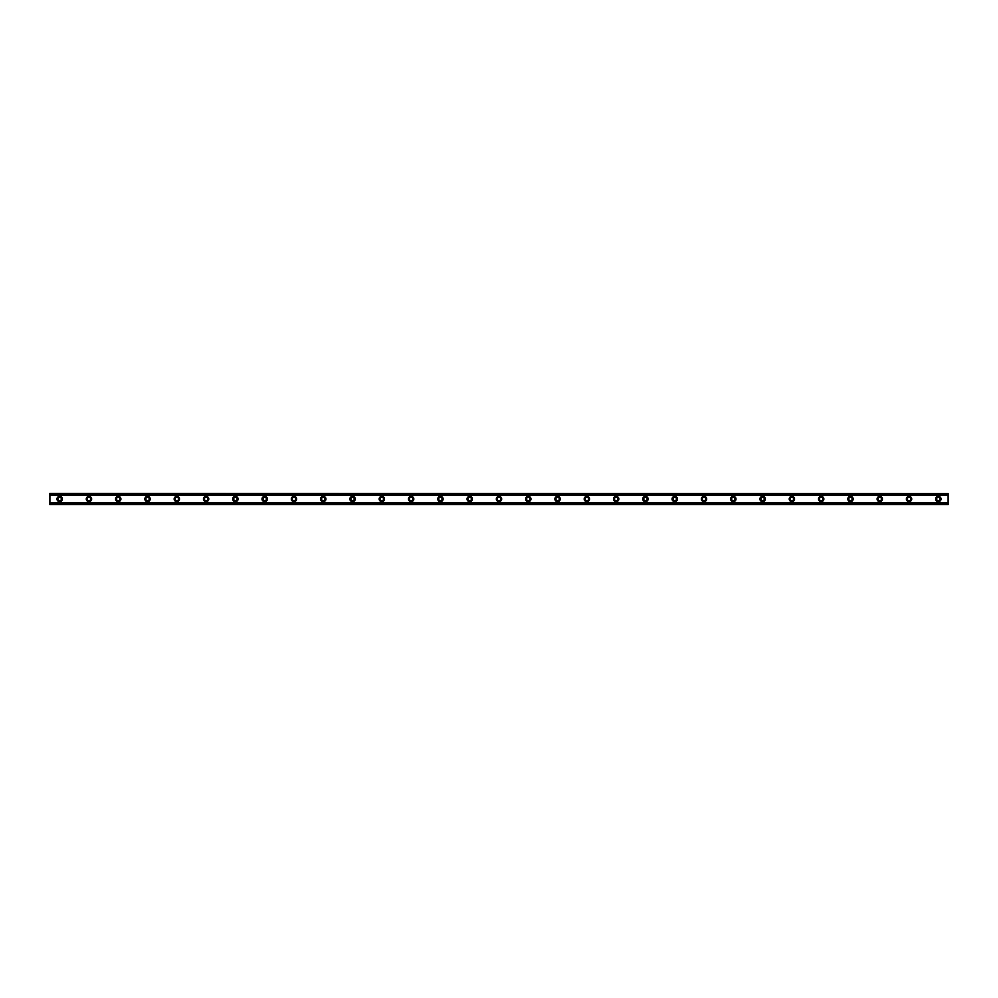<?xml version="1.0" encoding="UTF-8"?>
<svg xmlns="http://www.w3.org/2000/svg" width="998" height="998" viewBox="0 0 998 998"><rect width="100%" height="100%" fill="white"/><g stroke="black" fill="none" stroke-linecap="round" stroke-linejoin="round"><path stroke-width="0.75" stroke-dasharray="4.99 3.74" d="M59.668 500.709A1.709 1.709 0 0 1 57.959 499A1.709 1.709 0 0 1 59.668 497.291A1.709 1.709 0 0 1 61.377 499A1.709 1.709 0 0 1 59.668 500.709M938.332 500.709A1.709 1.709 0 0 1 936.623 499A1.709 1.709 0 0 1 938.332 497.291A1.709 1.709 0 0 1 940.041 499A1.709 1.709 0 0 1 938.332 500.709M909.053 500.709A1.709 1.709 0 0 1 907.344 499A1.709 1.709 0 0 1 909.053 497.291A1.709 1.709 0 0 1 910.762 499A1.709 1.709 0 0 1 909.053 500.709M879.762 500.709A1.709 1.709 0 0 1 878.053 499A1.709 1.709 0 0 1 879.762 497.291A1.709 1.709 0 0 1 881.471 499A1.709 1.709 0 0 1 879.762 500.709M850.471 500.709A1.709 1.709 0 0 1 848.762 499A1.709 1.709 0 0 1 850.471 497.291A1.709 1.709 0 0 1 852.18 499A1.709 1.709 0 0 1 850.471 500.709M821.179 500.709A1.709 1.709 0 0 1 819.47 499A1.709 1.709 0 0 1 821.179 497.291A1.709 1.709 0 0 1 822.888 499A1.709 1.709 0 0 1 821.179 500.709M791.888 500.709A1.709 1.709 0 0 1 790.179 499A1.709 1.709 0 0 1 791.888 497.291A1.709 1.709 0 0 1 793.597 499A1.709 1.709 0 0 1 791.888 500.709M762.597 500.709A1.709 1.709 0 0 1 760.888 499A1.709 1.709 0 0 1 762.597 497.291A1.709 1.709 0 0 1 764.306 499A1.709 1.709 0 0 1 762.597 500.709M733.318 500.709A1.709 1.709 0 0 1 731.609 499A1.709 1.709 0 0 1 733.318 497.291A1.709 1.709 0 0 1 735.027 499A1.709 1.709 0 0 1 733.318 500.709M704.027 500.709A1.709 1.709 0 0 1 702.318 499A1.709 1.709 0 0 1 704.027 497.291A1.709 1.709 0 0 1 705.736 499A1.709 1.709 0 0 1 704.027 500.709M674.735 500.709A1.709 1.709 0 0 1 673.026 499A1.709 1.709 0 0 1 674.735 497.291A1.709 1.709 0 0 1 676.444 499A1.709 1.709 0 0 1 674.735 500.709M645.444 500.709A1.709 1.709 0 0 1 643.735 499A1.709 1.709 0 0 1 645.444 497.291A1.709 1.709 0 0 1 647.153 499A1.709 1.709 0 0 1 645.444 500.709M616.153 500.709A1.709 1.709 0 0 1 614.444 499A1.709 1.709 0 0 1 616.153 497.291A1.709 1.709 0 0 1 617.862 499A1.709 1.709 0 0 1 616.153 500.709M586.861 500.709A1.709 1.709 0 0 1 585.165 499A1.709 1.709 0 0 1 586.861 497.291A1.709 1.709 0 0 1 588.571 499A1.709 1.709 0 0 1 586.861 500.709M557.583 500.709A1.709 1.709 0 0 1 555.874 499A1.709 1.709 0 0 1 557.583 497.291A1.709 1.709 0 0 1 559.292 499A1.709 1.709 0 0 1 557.583 500.709M528.291 500.709A1.709 1.709 0 0 1 526.582 499A1.709 1.709 0 0 1 528.291 497.291A1.709 1.709 0 0 1 530 499A1.709 1.709 0 0 1 528.291 500.709M499 500.709A1.709 1.709 0 0 1 497.291 499A1.709 1.709 0 0 1 499 497.291A1.709 1.709 0 0 1 500.709 499A1.709 1.709 0 0 1 499 500.709M469.709 500.709A1.709 1.709 0 0 1 468 499A1.709 1.709 0 0 1 469.709 497.291A1.709 1.709 0 0 1 471.418 499A1.709 1.709 0 0 1 469.709 500.709M440.417 500.709A1.709 1.709 0 0 1 438.708 499A1.709 1.709 0 0 1 440.417 497.291A1.709 1.709 0 0 1 442.126 499A1.709 1.709 0 0 1 440.417 500.709M411.139 500.709A1.709 1.709 0 0 1 409.43 499A1.709 1.709 0 0 1 411.139 497.291A1.709 1.709 0 0 1 412.835 499A1.709 1.709 0 0 1 411.139 500.709M381.847 500.709A1.709 1.709 0 0 1 380.138 499A1.709 1.709 0 0 1 381.847 497.291A1.709 1.709 0 0 1 383.556 499A1.709 1.709 0 0 1 381.847 500.709M352.556 500.709A1.709 1.709 0 0 1 350.847 499A1.709 1.709 0 0 1 352.556 497.291A1.709 1.709 0 0 1 354.265 499A1.709 1.709 0 0 1 352.556 500.709M323.265 500.709A1.709 1.709 0 0 1 321.556 499A1.709 1.709 0 0 1 323.265 497.291A1.709 1.709 0 0 1 324.974 499A1.709 1.709 0 0 1 323.265 500.709M293.973 500.709A1.709 1.709 0 0 1 292.264 499A1.709 1.709 0 0 1 293.973 497.291A1.709 1.709 0 0 1 295.682 499A1.709 1.709 0 0 1 293.973 500.709M264.682 500.709A1.709 1.709 0 0 1 262.973 499A1.709 1.709 0 0 1 264.682 497.291A1.709 1.709 0 0 1 266.391 499A1.709 1.709 0 0 1 264.682 500.709M235.403 500.709A1.709 1.709 0 0 1 233.694 499A1.709 1.709 0 0 1 235.403 497.291A1.709 1.709 0 0 1 237.112 499A1.709 1.709 0 0 1 235.403 500.709M206.112 500.709A1.709 1.709 0 0 1 204.403 499A1.709 1.709 0 0 1 206.112 497.291A1.709 1.709 0 0 1 207.821 499A1.709 1.709 0 0 1 206.112 500.709M176.821 500.709A1.709 1.709 0 0 1 175.112 499A1.709 1.709 0 0 1 176.821 497.291A1.709 1.709 0 0 1 178.53 499A1.709 1.709 0 0 1 176.821 500.709M147.529 500.709A1.709 1.709 0 0 1 145.82 499A1.709 1.709 0 0 1 147.529 497.291A1.709 1.709 0 0 1 149.238 499A1.709 1.709 0 0 1 147.529 500.709M118.238 500.709A1.709 1.709 0 0 1 116.529 499A1.709 1.709 0 0 1 118.238 497.291A1.709 1.709 0 0 1 119.947 499A1.709 1.709 0 0 1 118.238 500.709M88.947 500.709A1.709 1.709 0 0 1 87.238 499A1.709 1.709 0 0 1 88.947 497.291A1.709 1.709 0 0 1 90.656 499A1.709 1.709 0 0 1 88.947 500.709M49.9 502.792L49.9 504.614L948.1 504.614L49.9 504.614L948.1 504.04L948.1 502.792L948.1 504.614L49.9 504.04L49.9 502.792L948.1 502.792M59.668 496.318A2.682 2.682 0 0 0 56.973 499A2.682 2.682 0 0 0 59.668 501.682A2.682 2.682 0 0 0 62.35 499A2.682 2.682 0 0 0 59.668 496.318M938.332 496.318A2.682 2.682 0 0 0 935.65 499A2.682 2.682 0 0 0 938.332 501.682A2.682 2.682 0 0 0 941.027 499A2.682 2.682 0 0 0 938.332 496.318M909.053 496.318A2.682 2.682 0 0 0 906.359 499A2.682 2.682 0 0 0 909.053 501.682A2.682 2.682 0 0 0 911.735 499A2.682 2.682 0 0 0 909.053 496.318M879.762 496.318A2.682 2.682 0 0 0 877.08 499A2.682 2.682 0 0 0 879.762 501.682A2.682 2.682 0 0 0 882.444 499A2.682 2.682 0 0 0 879.762 496.318M850.471 496.318A2.682 2.682 0 0 0 847.789 499A2.682 2.682 0 0 0 850.471 501.682A2.682 2.682 0 0 0 853.153 499A2.682 2.682 0 0 0 850.471 496.318M821.179 496.318A2.682 2.682 0 0 0 818.497 499A2.682 2.682 0 0 0 821.179 501.682A2.682 2.682 0 0 0 823.861 499A2.682 2.682 0 0 0 821.179 496.318M791.888 496.318A2.682 2.682 0 0 0 789.206 499A2.682 2.682 0 0 0 791.888 501.682A2.682 2.682 0 0 0 794.57 499A2.682 2.682 0 0 0 791.888 496.318M762.597 496.318A2.682 2.682 0 0 0 759.915 499A2.682 2.682 0 0 0 762.597 501.682A2.682 2.682 0 0 0 765.291 499A2.682 2.682 0 0 0 762.597 496.318M733.318 496.318A2.682 2.682 0 0 0 730.623 499A2.682 2.682 0 0 0 733.318 501.682A2.682 2.682 0 0 0 736 499A2.682 2.682 0 0 0 733.318 496.318M704.027 496.318A2.682 2.682 0 0 0 701.345 499A2.682 2.682 0 0 0 704.027 501.682A2.682 2.682 0 0 0 706.709 499A2.682 2.682 0 0 0 704.027 496.318M674.735 496.318A2.682 2.682 0 0 0 672.053 499A2.682 2.682 0 0 0 674.735 501.682A2.682 2.682 0 0 0 677.417 499A2.682 2.682 0 0 0 674.735 496.318M645.444 496.318A2.682 2.682 0 0 0 642.762 499A2.682 2.682 0 0 0 645.444 501.682A2.682 2.682 0 0 0 648.126 499A2.682 2.682 0 0 0 645.444 496.318M616.153 496.318A2.682 2.682 0 0 0 613.471 499A2.682 2.682 0 0 0 616.153 501.682A2.682 2.682 0 0 0 618.847 499A2.682 2.682 0 0 0 616.153 496.318M586.861 496.318A2.682 2.682 0 0 0 584.179 499A2.682 2.682 0 0 0 586.861 501.682A2.682 2.682 0 0 0 589.556 499A2.682 2.682 0 0 0 586.861 496.318M557.583 496.318A2.682 2.682 0 0 0 554.888 499A2.682 2.682 0 0 0 557.583 501.682A2.682 2.682 0 0 0 560.265 499A2.682 2.682 0 0 0 557.583 496.318M528.291 496.318A2.682 2.682 0 0 0 525.609 499A2.682 2.682 0 0 0 528.291 501.682A2.682 2.682 0 0 0 530.973 499A2.682 2.682 0 0 0 528.291 496.318M499 496.318A2.682 2.682 0 0 0 496.318 499A2.682 2.682 0 0 0 499 501.682A2.682 2.682 0 0 0 501.682 499A2.682 2.682 0 0 0 499 496.318M469.709 496.318A2.682 2.682 0 0 0 467.027 499A2.682 2.682 0 0 0 469.709 501.682A2.682 2.682 0 0 0 472.391 499A2.682 2.682 0 0 0 469.709 496.318M440.417 496.318A2.682 2.682 0 0 0 437.735 499A2.682 2.682 0 0 0 440.417 501.682A2.682 2.682 0 0 0 443.112 499A2.682 2.682 0 0 0 440.417 496.318M411.139 496.318A2.682 2.682 0 0 0 408.444 499A2.682 2.682 0 0 0 411.139 501.682A2.682 2.682 0 0 0 413.821 499A2.682 2.682 0 0 0 411.139 496.318M381.847 496.318A2.682 2.682 0 0 0 379.153 499A2.682 2.682 0 0 0 381.847 501.682A2.682 2.682 0 0 0 384.529 499A2.682 2.682 0 0 0 381.847 496.318M352.556 496.318A2.682 2.682 0 0 0 349.874 499A2.682 2.682 0 0 0 352.556 501.682A2.682 2.682 0 0 0 355.238 499A2.682 2.682 0 0 0 352.556 496.318M323.265 496.318A2.682 2.682 0 0 0 320.583 499A2.682 2.682 0 0 0 323.265 501.682A2.682 2.682 0 0 0 325.947 499A2.682 2.682 0 0 0 323.265 496.318M293.973 496.318A2.682 2.682 0 0 0 291.291 499A2.682 2.682 0 0 0 293.973 501.682A2.682 2.682 0 0 0 296.656 499A2.682 2.682 0 0 0 293.973 496.318M264.682 496.318A2.682 2.682 0 0 0 262 499A2.682 2.682 0 0 0 264.682 501.682A2.682 2.682 0 0 0 267.377 499A2.682 2.682 0 0 0 264.682 496.318M235.403 496.318A2.682 2.682 0 0 0 232.709 499A2.682 2.682 0 0 0 235.403 501.682A2.682 2.682 0 0 0 238.085 499A2.682 2.682 0 0 0 235.403 496.318M206.112 496.318A2.682 2.682 0 0 0 203.43 499A2.682 2.682 0 0 0 206.112 501.682A2.682 2.682 0 0 0 208.794 499A2.682 2.682 0 0 0 206.112 496.318M176.821 496.318A2.682 2.682 0 0 0 174.139 499A2.682 2.682 0 0 0 176.821 501.682A2.682 2.682 0 0 0 179.503 499A2.682 2.682 0 0 0 176.821 496.318M147.529 496.318A2.682 2.682 0 0 0 144.847 499A2.682 2.682 0 0 0 147.529 501.682A2.682 2.682 0 0 0 150.211 499A2.682 2.682 0 0 0 147.529 496.318M118.238 496.318A2.682 2.682 0 0 0 115.556 499A2.682 2.682 0 0 0 118.238 501.682A2.682 2.682 0 0 0 120.92 499A2.682 2.682 0 0 0 118.238 496.318M88.947 496.318A2.682 2.682 0 0 0 86.265 499A2.682 2.682 0 0 0 88.947 501.682A2.682 2.682 0 0 0 91.641 499A2.682 2.682 0 0 0 88.947 496.318M948.1 494.172L49.9 494.172L49.9 503.828L948.1 503.828L948.1 493.386L49.9 493.386L49.9 495.208L948.1 495.208L948.1 493.386L948.1 495.208M49.9 495.208L49.9 493.386L948.1 493.386L49.9 493.386L49.9 494.172M948.1 503.828L948.1 504.614L49.9 504.614L49.9 503.828M49.9 493.96L948.1 493.96L49.9 493.973M948.1 502.867L49.9 502.867M49.9 495.133L948.1 495.133M948.1 494.958L49.9 494.958M49.9 503.042L948.1 503.042"/><path stroke-width="1.5" d="M59.668 500.709A1.709 1.709 0 0 1 57.959 499A1.709 1.709 0 0 1 59.668 497.291A1.709 1.709 0 0 1 61.377 499A1.709 1.709 0 0 1 59.668 500.709M938.332 500.709A1.709 1.709 0 0 1 936.623 499A1.709 1.709 0 0 1 938.332 497.291A1.709 1.709 0 0 1 940.041 499A1.709 1.709 0 0 1 938.332 500.709M909.053 500.709A1.709 1.709 0 0 1 907.344 499A1.709 1.709 0 0 1 909.053 497.291A1.709 1.709 0 0 1 910.762 499A1.709 1.709 0 0 1 909.053 500.709M879.762 500.709A1.709 1.709 0 0 1 878.053 499A1.709 1.709 0 0 1 879.762 497.291A1.709 1.709 0 0 1 881.471 499A1.709 1.709 0 0 1 879.762 500.709M850.471 500.709A1.709 1.709 0 0 1 848.762 499A1.709 1.709 0 0 1 850.471 497.291A1.709 1.709 0 0 1 852.18 499A1.709 1.709 0 0 1 850.471 500.709M821.179 500.709A1.709 1.709 0 0 1 819.47 499A1.709 1.709 0 0 1 821.179 497.291A1.709 1.709 0 0 1 822.888 499A1.709 1.709 0 0 1 821.179 500.709M791.888 500.709A1.709 1.709 0 0 1 790.179 499A1.709 1.709 0 0 1 791.888 497.291A1.709 1.709 0 0 1 793.597 499A1.709 1.709 0 0 1 791.888 500.709M762.597 500.709A1.709 1.709 0 0 1 760.888 499A1.709 1.709 0 0 1 762.597 497.291A1.709 1.709 0 0 1 764.306 499A1.709 1.709 0 0 1 762.597 500.709M733.318 500.709A1.709 1.709 0 0 1 731.609 499A1.709 1.709 0 0 1 733.318 497.291A1.709 1.709 0 0 1 735.027 499A1.709 1.709 0 0 1 733.318 500.709M704.027 500.709A1.709 1.709 0 0 1 702.318 499A1.709 1.709 0 0 1 704.027 497.291A1.709 1.709 0 0 1 705.736 499A1.709 1.709 0 0 1 704.027 500.709M674.735 500.709A1.709 1.709 0 0 1 673.026 499A1.709 1.709 0 0 1 674.735 497.291A1.709 1.709 0 0 1 676.444 499A1.709 1.709 0 0 1 674.735 500.709M645.444 500.709A1.709 1.709 0 0 1 643.735 499A1.709 1.709 0 0 1 645.444 497.291A1.709 1.709 0 0 1 647.153 499A1.709 1.709 0 0 1 645.444 500.709M616.153 500.709A1.709 1.709 0 0 1 614.444 499A1.709 1.709 0 0 1 616.153 497.291A1.709 1.709 0 0 1 617.862 499A1.709 1.709 0 0 1 616.153 500.709M586.861 500.709A1.709 1.709 0 0 1 585.165 499A1.709 1.709 0 0 1 586.861 497.291A1.709 1.709 0 0 1 588.571 499A1.709 1.709 0 0 1 586.861 500.709M557.583 500.709A1.709 1.709 0 0 1 555.874 499A1.709 1.709 0 0 1 557.583 497.291A1.709 1.709 0 0 1 559.292 499A1.709 1.709 0 0 1 557.583 500.709M528.291 500.709A1.709 1.709 0 0 1 526.582 499A1.709 1.709 0 0 1 528.291 497.291A1.709 1.709 0 0 1 530 499A1.709 1.709 0 0 1 528.291 500.709M499 500.709A1.709 1.709 0 0 1 497.291 499A1.709 1.709 0 0 1 499 497.291A1.709 1.709 0 0 1 500.709 499A1.709 1.709 0 0 1 499 500.709M469.709 500.709A1.709 1.709 0 0 1 468 499A1.709 1.709 0 0 1 469.709 497.291A1.709 1.709 0 0 1 471.418 499A1.709 1.709 0 0 1 469.709 500.709M440.417 500.709A1.709 1.709 0 0 1 438.708 499A1.709 1.709 0 0 1 440.417 497.291A1.709 1.709 0 0 1 442.126 499A1.709 1.709 0 0 1 440.417 500.709M411.139 500.709A1.709 1.709 0 0 1 409.43 499A1.709 1.709 0 0 1 411.139 497.291A1.709 1.709 0 0 1 412.835 499A1.709 1.709 0 0 1 411.139 500.709M381.847 500.709A1.709 1.709 0 0 1 380.138 499A1.709 1.709 0 0 1 381.847 497.291A1.709 1.709 0 0 1 383.556 499A1.709 1.709 0 0 1 381.847 500.709M352.556 500.709A1.709 1.709 0 0 1 350.847 499A1.709 1.709 0 0 1 352.556 497.291A1.709 1.709 0 0 1 354.265 499A1.709 1.709 0 0 1 352.556 500.709M323.265 500.709A1.709 1.709 0 0 1 321.556 499A1.709 1.709 0 0 1 323.265 497.291A1.709 1.709 0 0 1 324.974 499A1.709 1.709 0 0 1 323.265 500.709M293.973 500.709A1.709 1.709 0 0 1 292.264 499A1.709 1.709 0 0 1 293.973 497.291A1.709 1.709 0 0 1 295.682 499A1.709 1.709 0 0 1 293.973 500.709M264.682 500.709A1.709 1.709 0 0 1 262.973 499A1.709 1.709 0 0 1 264.682 497.291A1.709 1.709 0 0 1 266.391 499A1.709 1.709 0 0 1 264.682 500.709M235.403 500.709A1.709 1.709 0 0 1 233.694 499A1.709 1.709 0 0 1 235.403 497.291A1.709 1.709 0 0 1 237.112 499A1.709 1.709 0 0 1 235.403 500.709M206.112 500.709A1.709 1.709 0 0 1 204.403 499A1.709 1.709 0 0 1 206.112 497.291A1.709 1.709 0 0 1 207.821 499A1.709 1.709 0 0 1 206.112 500.709M176.821 500.709A1.709 1.709 0 0 1 175.112 499A1.709 1.709 0 0 1 176.821 497.291A1.709 1.709 0 0 1 178.53 499A1.709 1.709 0 0 1 176.821 500.709M147.529 500.709A1.709 1.709 0 0 1 145.82 499A1.709 1.709 0 0 1 147.529 497.291A1.709 1.709 0 0 1 149.238 499A1.709 1.709 0 0 1 147.529 500.709M118.238 500.709A1.709 1.709 0 0 1 116.529 499A1.709 1.709 0 0 1 118.238 497.291A1.709 1.709 0 0 1 119.947 499A1.709 1.709 0 0 1 118.238 500.709M88.947 500.709A1.709 1.709 0 0 1 87.238 499A1.709 1.709 0 0 1 88.947 497.291A1.709 1.709 0 0 1 90.656 499A1.709 1.709 0 0 1 88.947 500.709M59.668 496.318A2.682 2.682 0 0 0 56.973 499A2.682 2.682 0 0 0 59.668 501.682A2.682 2.682 0 0 0 62.35 499A2.682 2.682 0 0 0 59.668 496.318M938.332 496.318A2.682 2.682 0 0 0 935.65 499A2.682 2.682 0 0 0 938.332 501.682A2.682 2.682 0 0 0 941.027 499A2.682 2.682 0 0 0 938.332 496.318M909.053 496.318A2.682 2.682 0 0 0 906.359 499A2.682 2.682 0 0 0 909.053 501.682A2.682 2.682 0 0 0 911.735 499A2.682 2.682 0 0 0 909.053 496.318M879.762 496.318A2.682 2.682 0 0 0 877.08 499A2.682 2.682 0 0 0 879.762 501.682A2.682 2.682 0 0 0 882.444 499A2.682 2.682 0 0 0 879.762 496.318M850.471 496.318A2.682 2.682 0 0 0 847.789 499A2.682 2.682 0 0 0 850.471 501.682A2.682 2.682 0 0 0 853.153 499A2.682 2.682 0 0 0 850.471 496.318M821.179 496.318A2.682 2.682 0 0 0 818.497 499A2.682 2.682 0 0 0 821.179 501.682A2.682 2.682 0 0 0 823.861 499A2.682 2.682 0 0 0 821.179 496.318M791.888 496.318A2.682 2.682 0 0 0 789.206 499A2.682 2.682 0 0 0 791.888 501.682A2.682 2.682 0 0 0 794.57 499A2.682 2.682 0 0 0 791.888 496.318M762.597 496.318A2.682 2.682 0 0 0 759.915 499A2.682 2.682 0 0 0 762.597 501.682A2.682 2.682 0 0 0 765.291 499A2.682 2.682 0 0 0 762.597 496.318M733.318 496.318A2.682 2.682 0 0 0 730.623 499A2.682 2.682 0 0 0 733.318 501.682A2.682 2.682 0 0 0 736 499A2.682 2.682 0 0 0 733.318 496.318M704.027 496.318A2.682 2.682 0 0 0 701.345 499A2.682 2.682 0 0 0 704.027 501.682A2.682 2.682 0 0 0 706.709 499A2.682 2.682 0 0 0 704.027 496.318M674.735 496.318A2.682 2.682 0 0 0 672.053 499A2.682 2.682 0 0 0 674.735 501.682A2.682 2.682 0 0 0 677.417 499A2.682 2.682 0 0 0 674.735 496.318M645.444 496.318A2.682 2.682 0 0 0 642.762 499A2.682 2.682 0 0 0 645.444 501.682A2.682 2.682 0 0 0 648.126 499A2.682 2.682 0 0 0 645.444 496.318M616.153 496.318A2.682 2.682 0 0 0 613.471 499A2.682 2.682 0 0 0 616.153 501.682A2.682 2.682 0 0 0 618.847 499A2.682 2.682 0 0 0 616.153 496.318M586.861 496.318A2.682 2.682 0 0 0 584.179 499A2.682 2.682 0 0 0 586.861 501.682A2.682 2.682 0 0 0 589.556 499A2.682 2.682 0 0 0 586.861 496.318M557.583 496.318A2.682 2.682 0 0 0 554.888 499A2.682 2.682 0 0 0 557.583 501.682A2.682 2.682 0 0 0 560.265 499A2.682 2.682 0 0 0 557.583 496.318M528.291 496.318A2.682 2.682 0 0 0 525.609 499A2.682 2.682 0 0 0 528.291 501.682A2.682 2.682 0 0 0 530.973 499A2.682 2.682 0 0 0 528.291 496.318M499 496.318A2.682 2.682 0 0 0 496.318 499A2.682 2.682 0 0 0 499 501.682A2.682 2.682 0 0 0 501.682 499A2.682 2.682 0 0 0 499 496.318M469.709 496.318A2.682 2.682 0 0 0 467.027 499A2.682 2.682 0 0 0 469.709 501.682A2.682 2.682 0 0 0 472.391 499A2.682 2.682 0 0 0 469.709 496.318M440.417 496.318A2.682 2.682 0 0 0 437.735 499A2.682 2.682 0 0 0 440.417 501.682A2.682 2.682 0 0 0 443.112 499A2.682 2.682 0 0 0 440.417 496.318M411.139 496.318A2.682 2.682 0 0 0 408.444 499A2.682 2.682 0 0 0 411.139 501.682A2.682 2.682 0 0 0 413.821 499A2.682 2.682 0 0 0 411.139 496.318M381.847 496.318A2.682 2.682 0 0 0 379.153 499A2.682 2.682 0 0 0 381.847 501.682A2.682 2.682 0 0 0 384.529 499A2.682 2.682 0 0 0 381.847 496.318M352.556 496.318A2.682 2.682 0 0 0 349.874 499A2.682 2.682 0 0 0 352.556 501.682A2.682 2.682 0 0 0 355.238 499A2.682 2.682 0 0 0 352.556 496.318M323.265 496.318A2.682 2.682 0 0 0 320.583 499A2.682 2.682 0 0 0 323.265 501.682A2.682 2.682 0 0 0 325.947 499A2.682 2.682 0 0 0 323.265 496.318M293.973 496.318A2.682 2.682 0 0 0 291.291 499A2.682 2.682 0 0 0 293.973 501.682A2.682 2.682 0 0 0 296.656 499A2.682 2.682 0 0 0 293.973 496.318M264.682 496.318A2.682 2.682 0 0 0 262 499A2.682 2.682 0 0 0 264.682 501.682A2.682 2.682 0 0 0 267.377 499A2.682 2.682 0 0 0 264.682 496.318M235.403 496.318A2.682 2.682 0 0 0 232.709 499A2.682 2.682 0 0 0 235.403 501.682A2.682 2.682 0 0 0 238.085 499A2.682 2.682 0 0 0 235.403 496.318M206.112 496.318A2.682 2.682 0 0 0 203.43 499A2.682 2.682 0 0 0 206.112 501.682A2.682 2.682 0 0 0 208.794 499A2.682 2.682 0 0 0 206.112 496.318M176.821 496.318A2.682 2.682 0 0 0 174.139 499A2.682 2.682 0 0 0 176.821 501.682A2.682 2.682 0 0 0 179.503 499A2.682 2.682 0 0 0 176.821 496.318M147.529 496.318A2.682 2.682 0 0 0 144.847 499A2.682 2.682 0 0 0 147.529 501.682A2.682 2.682 0 0 0 150.211 499A2.682 2.682 0 0 0 147.529 496.318M118.238 496.318A2.682 2.682 0 0 0 115.556 499A2.682 2.682 0 0 0 118.238 501.682A2.682 2.682 0 0 0 120.92 499A2.682 2.682 0 0 0 118.238 496.318M88.947 496.318A2.682 2.682 0 0 0 86.265 499A2.682 2.682 0 0 0 88.947 501.682A2.682 2.682 0 0 0 91.641 499A2.682 2.682 0 0 0 88.947 496.318M49.9 504.614L49.9 502.767L948.1 502.767L948.1 504.614L49.9 504.614M49.9 493.598L948.1 493.598L49.9 493.386L49.9 502.767M948.1 493.598L948.1 502.767M948.1 504.127L49.9 504.127M49.9 495.233L948.1 495.233M49.9 493.873L948.1 493.873M49.9 504.402L948.1 504.402"/></g></svg>
